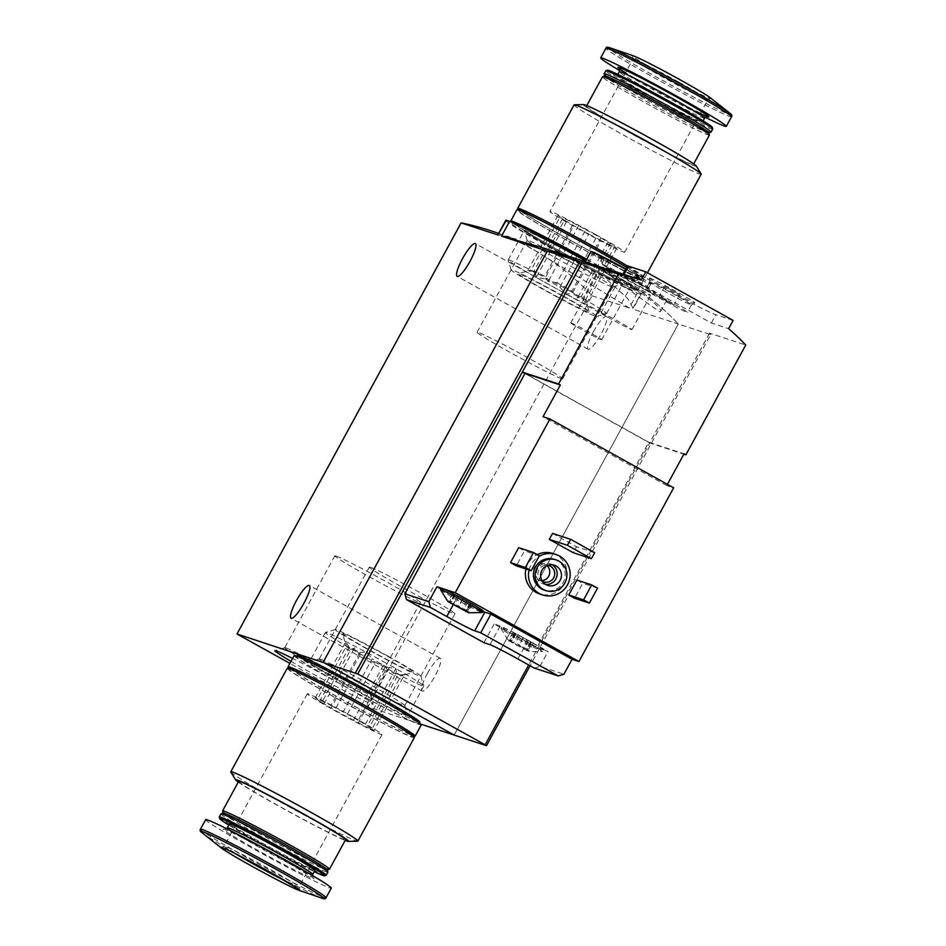 <?xml version="1.0" encoding="UTF-8"?>
<svg xmlns="http://www.w3.org/2000/svg" width="946" height="946" viewBox="0 0 946 946"><rect width="100%" height="100%" fill="white"/><g stroke="black" fill="none" stroke-linecap="round" stroke-linejoin="round"><path stroke-width="0.71" stroke-dasharray="4.73 3.55" d="M291.001 661.36A56.027 2.211 -151.4 0 0 344.379 690.828A56.027 2.211 -151.4 0 0 373.221 704.179A56.027 2.211 -151.4 0 0 344.533 686.323A56.027 2.211 -151.4 0 0 292.598 658.428M310.631 662.129A56.027 2.211 -151.4 0 0 309.401 661.881A56.027 2.211 -151.4 0 0 357.446 690.71A56.027 2.211 -151.4 0 0 407.702 715.483A56.027 2.211 -151.4 0 0 363.784 689.114A56.027 2.211 -151.4 0 0 310.631 662.129M489.567 230.363A255.491 249.626 -71.9 0 1 592.101 295.767L367.982 706.839L420.722 724.116M367.982 706.839L289.89 663.394M505.791 220.347A77.075 3.051 -151.4 0 0 561.368 254.072A77.075 3.051 -151.4 0 0 637.32 293.142L640.596 294.206L632.531 309.023L678.306 324.017L454.186 735.077L678.306 324.017L710.623 334.6L530.091 665.748M640.596 294.206A77.075 3.051 -151.4 0 0 641.128 294.135A77.075 3.051 -151.4 0 0 585.976 260.635M540.651 247.095L607.628 280.3L627.73 298.569L633.252 308.573L632.531 309.023M637.32 293.142L629.256 307.947L516.055 239.042L497.927 234.797M525.586 230.611A56.027 2.211 -151.4 0 0 524.273 230.517A56.027 2.211 -151.4 0 0 568.191 256.886A56.027 2.211 -151.4 0 0 621.345 283.871A56.027 2.211 -151.4 0 0 622.574 284.119A56.027 2.211 -151.4 0 0 580.667 258.66A56.027 2.211 -151.4 0 0 525.586 230.611M575.771 258.601A255.491 249.626 -71.9 0 1 678.306 324.017A255.491 249.626 108.1 0 0 575.771 258.601M605.298 272.152C612.701 272.081 665.121 307.781 660.521 311.541C661.242 314.616 603.536 270.107 604.529 272.034L605.298 272.152M592.101 295.767L629.256 307.947M427.415 673.469A18.731 3.926 119.1 0 1 440.316 658.345A18.731 3.926 119.1 0 1 434.64 676.627A18.731 3.926 119.1 0 1 422.105 691.088A18.731 3.926 119.1 0 1 427.415 673.469M593.485 331.608A18.731 3.926 119.1 0 1 606.386 316.484A18.731 3.926 119.1 0 1 600.71 334.766A18.731 3.926 119.1 0 1 588.176 349.228A18.731 3.926 119.1 0 1 593.485 331.608M607.758 267.647A34.068 1.348 -151.4 0 0 606.954 267.529A34.068 1.348 -151.4 0 0 636.22 285.018A34.068 1.348 -151.4 0 0 666.776 300.142A34.068 1.348 -151.4 0 0 640.655 284.379A34.068 1.348 -151.4 0 0 607.758 267.647M618.672 273.713A21.297 0.84 -151.4 0 0 618.176 273.678A21.297 0.84 -151.4 0 0 636.457 284.569A21.297 0.84 -151.4 0 0 655.531 294.052A21.297 0.84 -151.4 0 0 639.602 284.379A21.297 0.84 -151.4 0 0 618.672 273.713M620.056 278.703A17.607 0.698 -151.4 0 0 619.642 278.644A17.607 0.698 -151.4 0 0 619.642 278.68A17.607 0.698 -151.4 0 0 634.766 287.679A17.607 0.698 -151.4 0 0 650.529 295.519A17.607 0.698 -151.4 0 0 650.552 295.495A17.607 0.698 -151.4 0 0 637.06 287.348A17.607 0.698 -151.4 0 0 620.056 278.703M601.455 312.83A17.607 0.698 -151.4 0 0 601.041 312.771A17.607 0.698 -151.4 0 0 616.165 321.806A17.607 0.698 -151.4 0 0 631.952 329.622A17.607 0.698 -151.4 0 0 618.459 321.474A17.607 0.698 -151.4 0 0 601.455 312.83M561.51 378.707A48.731 1.927 28.6 0 1 514.447 354.762A48.731 1.927 28.6 0 1 477.08 332.212A48.731 1.927 28.6 0 1 520.785 353.851A48.731 1.927 28.6 0 1 562.657 378.873A48.731 1.927 28.6 0 1 561.51 378.707M611.624 286.804A48.731 1.927 28.6 0 1 565.389 263.319A48.731 1.927 28.6 0 1 527.182 240.39A48.731 1.927 28.6 0 1 527.182 240.308A48.731 1.927 28.6 0 1 570.899 261.947A48.731 1.927 28.6 0 1 612.772 286.969A48.731 1.927 28.6 0 1 612.701 287.016A48.731 1.927 28.6 0 1 611.624 286.804M370.465 567.293A48.731 1.927 -151.4 0 0 369.318 567.127A48.731 1.927 -151.4 0 0 411.179 592.149A48.731 1.927 -151.4 0 0 454.896 613.788A48.731 1.927 -151.4 0 0 417.529 591.238A48.731 1.927 -151.4 0 0 370.465 567.293M320.351 659.196A48.731 1.927 -151.4 0 0 319.275 658.984A48.731 1.927 -151.4 0 0 319.204 659.031A48.731 1.927 -151.4 0 0 361.076 684.053A48.731 1.927 -151.4 0 0 404.782 705.692A48.731 1.927 -151.4 0 0 404.793 705.61A48.731 1.927 -151.4 0 0 366.587 682.681A48.731 1.927 -151.4 0 0 320.351 659.196M335.984 556A48.731 1.927 -151.4 0 0 334.837 555.834A48.731 1.927 -151.4 0 0 376.697 580.856A48.731 1.927 -151.4 0 0 420.414 602.496A48.731 1.927 -151.4 0 0 383.047 579.933A48.731 1.927 -151.4 0 0 335.984 556M285.869 647.904A48.731 1.927 -151.4 0 0 284.793 647.691A48.731 1.927 -151.4 0 0 284.722 647.738A48.731 1.927 -151.4 0 0 326.595 672.76A48.731 1.927 -151.4 0 0 370.3 694.399A48.731 1.927 -151.4 0 0 370.312 694.317A48.731 1.927 -151.4 0 0 332.105 671.376A48.731 1.927 -151.4 0 0 285.869 647.904M358.227 720.332A31.088 1.23 -151.4 0 0 343.161 711.948L372.085 658.901A31.088 1.23 -151.4 0 1 387.151 667.285L358.227 720.332L367.521 725.83A31.088 1.23 -151.4 0 1 371.955 729.011L400.879 675.964A31.088 1.23 -151.4 0 0 396.433 672.783L367.521 725.83M358.392 722.839A31.088 1.23 -151.4 0 0 369.023 728.053L397.935 675.006A31.088 1.23 -151.4 0 1 387.316 669.792L358.392 722.839L346.165 716.382A31.088 1.23 -151.4 0 1 331.088 707.998L360.012 654.951A31.088 1.23 -151.4 0 0 375.089 663.335L346.165 716.382M317.359 699.319A31.088 1.23 -151.4 0 0 321.806 702.5L350.73 649.453A31.088 1.23 -151.4 0 1 346.295 646.295L317.359 699.319L315.255 697.805L320.304 700.277A31.088 1.23 -151.4 0 1 330.934 705.48L359.858 652.433A31.088 1.23 -151.4 0 0 349.228 647.23L320.304 700.277M342.547 633.607A40.453 1.596 -151.4 0 0 360.402 644.865A40.453 1.596 -151.4 0 0 413.52 672.299A40.453 1.596 -151.4 0 0 386.252 655.578A40.453 1.596 -151.4 0 0 342.547 633.607L346.295 646.295A31.088 1.23 -151.4 0 0 346.295 646.295L345.763 641.826L349.228 647.23M287.217 668.302A72.393 2.862 -151.4 0 0 349.405 705.468A72.393 2.862 -151.4 0 0 414.324 737.608M364.908 707.584A69.838 2.767 -151.4 0 0 289.452 669.532A69.838 2.767 -151.4 0 0 349.452 705.385A69.838 2.767 -151.4 0 0 412.089 736.39A69.838 2.767 -151.4 0 0 364.908 707.584M230.848 772.054A72.393 2.862 -151.4 0 0 292.976 808.96A72.393 2.862 -151.4 0 0 357.659 841.195M238.262 782.117A64.304 2.542 -151.4 0 0 290.895 812.78A64.304 2.542 -151.4 0 0 345.184 840.415M238.652 781.396A60.887 2.412 -151.4 0 0 290.954 812.661A60.887 2.412 -151.4 0 0 345.574 839.693M222.558 811.018A60.887 2.412 -151.4 0 0 274.872 842.177A60.887 2.412 -151.4 0 0 329.397 869.268M223.327 813.158A59.184 2.341 -151.4 0 0 223.232 813.323A59.184 2.341 -151.4 0 0 274.092 843.607A59.184 2.341 -151.4 0 0 327.091 869.942A59.184 2.341 -151.4 0 0 327.174 869.776M220.926 813.903A60.887 2.412 -151.4 0 0 273.24 845.156A60.887 2.412 -151.4 0 0 327.86 872.2M219.259 817.06A60.887 2.412 -151.4 0 0 271.573 848.219A60.887 2.412 -151.4 0 0 326.098 875.31M228.873 825.125A59.693 2.365 -151.4 0 0 314.119 871.597M229.535 823.919A48.542 1.916 -151.4 0 0 271.23 848.846A48.542 1.916 -151.4 0 0 314.77 870.391M205.672 819.638A71.541 2.826 -151.4 0 0 267.127 856.367A71.541 2.826 -151.4 0 0 331.289 888.128M387.931 656.134A48.731 1.927 -151.4 0 0 335.345 629.516A48.731 1.927 -151.4 0 0 377.147 654.585A48.731 1.927 -151.4 0 0 420.852 676.142A48.731 1.927 -151.4 0 0 387.931 656.134M385.921 663.004A56.027 2.211 -151.4 0 0 325.471 632.413A56.027 2.211 -151.4 0 0 325.389 632.472A56.027 2.211 -151.4 0 0 373.516 661.242A56.027 2.211 -151.4 0 0 423.773 686.11A56.027 2.211 -151.4 0 0 423.773 686.016A56.027 2.211 -151.4 0 0 385.921 663.004M369.851 692.472A56.027 2.211 -151.4 0 0 309.318 661.94A56.027 2.211 -151.4 0 0 357.446 690.71A56.027 2.211 -151.4 0 0 407.702 715.578A56.027 2.211 -151.4 0 0 369.851 692.472M297.198 655.33A69.838 2.767 -151.4 0 0 357.186 691.183A69.838 2.767 -151.4 0 0 419.823 722.188M371.837 694.884A69.838 2.767 -151.4 0 0 296.382 656.82A69.838 2.767 -151.4 0 0 356.37 692.685A69.838 2.767 -151.4 0 0 419.007 723.69A69.838 2.767 -151.4 0 0 371.837 694.884M294.135 655.602A72.393 2.862 -151.4 0 0 356.323 692.768A72.393 2.862 -151.4 0 0 421.254 724.908M289.914 668.692A72.393 2.862 -151.4 0 0 350.221 703.978A72.393 2.862 -151.4 0 0 412.539 735.55M290.268 668.03A69.838 2.767 -151.4 0 0 350.268 703.883A69.838 2.767 -151.4 0 0 412.905 734.888M359.858 652.433L366.504 651.983L372.085 658.901M387.151 667.285L395.913 668.349L396.433 672.783M371.955 729.011L374.072 730.525L404.592 674.557L400.879 675.964L413.52 672.299M404.592 674.557L397.935 675.006M387.316 669.792L383.851 664.399L375.089 663.335M360.012 654.951L354.443 648.034L350.73 649.453M353.284 716.985A42.582 1.679 -151.4 0 0 307.273 693.785A42.582 1.679 -151.4 0 0 343.859 715.637A42.582 1.679 -151.4 0 0 382.042 734.545A42.582 1.679 -151.4 0 0 353.284 716.985M374.072 730.525L369.023 728.053M321.806 702.5L331.088 707.998M343.161 711.948L330.934 705.48M315.255 697.805L345.763 641.826M335.984 707.963L366.504 651.983M323.922 704.001L354.443 648.034M353.331 720.367L383.851 664.399M365.404 724.317L395.913 668.349M453.654 593.946L472.846 604.246L453.654 593.946L449.598 601.372C452.093 601.171 452.507 601.301 450.828 601.774L447.813 601.349M449.598 601.372L448.215 601.774L450.769 602.212L454.648 604.506L455.83 606.28L458.621 606.717L463.717 609.413L465.858 611.589L466.52 610.785C466.094 608.952 466.508 609.094 467.75 611.187L468.696 612.736M450.627 602.567L450.828 601.774L450.627 602.567L458.739 605.842L460.655 607.864L462.7 608.053L466.579 610.347L468.27 612.381L467.75 611.187L471.794 603.761M469.961 602.921L466.366 609.531L466.52 610.785L470.564 603.359M472.846 604.246L468.27 612.381M514.068 632.886L533.26 643.174L514.068 632.886L510.024 640.3C512.519 640.099 512.921 640.229 511.254 640.702L508.629 640.702L528.956 651.711L508.227 640.276M510.024 640.3L508.629 640.702L511.195 641.14L515.062 643.434L516.244 645.219L519.035 645.645L524.143 648.341L526.272 650.517L526.934 649.713C526.508 647.88 526.922 648.022 528.164 650.115L529.121 651.676M513.016 632.401L508.629 640.702M511.041 641.494L511.254 640.702L511.041 641.494L519.153 644.77L521.069 646.792L523.114 646.981L526.993 649.275L528.684 651.309L528.164 650.115L532.208 642.689M530.375 641.849L526.272 650.517M533.26 643.174L528.684 651.309M534.265 668.077L539.941 666.362L563.911 674.214M443.213 588.767L441.392 588.176A23.851 0.946 28.6 0 0 461.861 600.426A23.851 0.946 28.6 0 0 483.252 611.021M536.713 647.691L548.089 651.416L528.081 640.288A26.405 1.041 28.6 0 0 500.174 625.98L494.143 624.005L536.713 647.691L648.731 442.22L684.076 453.808M667.427 484.352L666.764 485.558L673.658 487.817M539.941 666.362L548.089 651.416M607.521 269.031C627.766 275.156 650.091 287.17 648.708 287.868C649.595 289.523 614.888 270.745 595.732 265.164L585.125 262.208M710.623 334.6L709.559 333.158L745.755 345.018M623.651 274.293L711.357 323.024L728.597 328.664M525.952 568.995A21.297 20.8 -71.9 0 1 537.281 554.628M552.842 553.469A21.297 20.8 -71.9 0 1 565.992 580.17A21.297 20.8 -71.9 0 1 539.587 593.934M576.894 580.052L582.724 583.292L574.577 598.239M518.68 547.663L524.498 550.903L516.35 565.85M552.547 533.39L576.552 546.753L573.3 552.736M709.559 333.158L649.689 442.953L683.887 454.151M524.935 373.552L649.689 442.953L528.66 664.955M648.731 442.22L525.018 373.398M554.356 559.334A16.177 15.81 -71.9 0 1 564.348 579.638A16.177 15.81 -71.9 0 1 544.281 590.091M529.051 570.012A21.297 20.8 -71.9 0 1 538.972 556.425M545.653 584.451A10.643 10.406 -71.9 0 1 537.635 568.806A10.643 10.406 -71.9 0 1 552.121 564.703M542.413 581.352A8.573 8.372 -71.9 0 1 547.687 565.27M541.975 580.643A8.573 8.372 -71.9 0 1 534.064 568.038A8.573 8.372 -71.9 0 1 546.906 565.59M597.553 588.152L582.724 583.292M539.326 555.763L524.498 550.903M590.954 251.518A34.068 1.348 -151.4 0 0 620.209 269.007A34.068 1.348 -151.4 0 0 650.765 284.131A34.068 1.348 -151.4 0 0 625.72 268.96M600.84 256.697A23.425 0.922 -151.4 0 0 600.296 256.65A23.425 0.922 -151.4 0 0 620.41 268.64A23.425 0.922 -151.4 0 0 641.388 279.058A23.425 0.922 -151.4 0 0 623.863 268.416A23.425 0.922 -151.4 0 0 600.84 256.697M603.028 264.561A17.607 0.698 -151.4 0 0 602.626 264.502A17.607 0.698 -151.4 0 0 602.614 264.537A17.607 0.698 -151.4 0 0 617.738 273.536A17.607 0.698 -151.4 0 0 633.513 281.376A17.607 0.698 -151.4 0 0 633.536 281.352A17.607 0.698 -151.4 0 0 620.032 273.205A17.607 0.698 -151.4 0 0 603.028 264.561M571.195 322.964A17.607 0.698 -151.4 0 0 570.781 322.905A17.607 0.698 -151.4 0 0 585.905 331.94A17.607 0.698 -151.4 0 0 601.691 339.756A17.607 0.698 -151.4 0 0 588.187 331.608A17.607 0.698 -151.4 0 0 571.195 322.964M594.656 552.689L576.552 546.753M733.103 320.398L715.862 314.758A51.096 2.022 28.6 0 1 666.504 289.653A51.096 2.022 28.6 0 1 627.328 266.003M666.764 485.558L543.051 416.737M650.139 278.195A25.814 1.017 -151.4 0 0 649.524 278.136A25.814 1.017 -151.4 0 0 671.707 291.368A25.814 1.017 -151.4 0 0 694.837 302.838A25.814 1.017 -151.4 0 0 675.326 291.013A25.814 1.017 -151.4 0 0 650.139 278.195M659.208 296.878L673.966 305.002L659.208 296.878M664.92 286.413L679.666 294.537L664.92 286.413M646.106 289.594A23.851 0.946 -151.4 0 0 645.55 289.511A23.851 0.946 -151.4 0 0 666.031 301.75A23.851 0.946 -151.4 0 0 687.423 312.346A23.851 0.946 -151.4 0 0 669.141 301.301A23.851 0.946 -151.4 0 0 646.106 289.594M650.186 282.121A23.851 0.946 -151.4 0 0 649.63 282.038A23.851 0.946 -151.4 0 0 649.618 282.062A23.851 0.946 -151.4 0 0 670.111 294.277A23.851 0.946 -151.4 0 0 691.479 304.884A23.851 0.946 -151.4 0 0 691.502 304.872A23.851 0.946 -151.4 0 0 673.221 293.828A23.851 0.946 -151.4 0 0 650.186 282.121M494.143 624.005L483.95 642.689M543.654 649.961A23.851 0.946 -151.4 0 1 541.833 649.37A23.851 0.946 28.6 0 1 518.124 637.072A23.851 0.946 28.6 0 1 501.794 627.115A23.851 0.946 28.6 0 1 502.35 627.198A23.851 0.946 28.6 0 1 525.385 638.917A23.851 0.946 28.6 0 1 543.666 649.949A23.851 0.946 28.6 0 1 543.654 649.961L542.85 651.439A23.851 0.946 -151.4 0 0 542.85 651.439A23.851 0.946 -151.4 0 0 524.569 640.407A23.851 0.946 -151.4 0 0 501.546 628.688A23.851 0.946 -151.4 0 0 500.978 628.617A23.851 0.946 -151.4 0 0 500.978 628.652A23.851 0.946 -151.4 0 0 521.471 640.856A23.851 0.946 -151.4 0 0 542.815 651.463L528.956 651.711M440.966 588.944L456.965 597.848A26.405 1.041 28.6 0 0 483.039 611.412M440.564 589.725A23.851 0.946 -151.4 0 0 461.045 601.928A23.851 0.946 -151.4 0 0 482.401 612.535M585.811 229.618A31.088 1.23 28.6 0 1 600.887 238.002L571.963 291.049A31.088 1.23 28.6 0 0 556.887 282.665L585.811 229.618L573.583 223.161A31.088 1.23 28.6 0 0 562.953 217.947L534.041 270.994A31.088 1.23 28.6 0 1 544.66 276.208L573.583 223.161M564.455 220.17A31.088 1.23 28.6 0 1 560.02 216.989L531.096 270.036A31.088 1.23 28.6 0 0 535.542 273.217L564.455 220.17L573.737 225.668A31.088 1.23 28.6 0 0 588.814 234.052L559.89 287.099A31.088 1.23 28.6 0 1 544.825 278.715L573.737 225.668M611.672 245.724A31.088 1.23 28.6 0 1 601.041 240.521L572.117 293.567A31.088 1.23 28.6 0 0 582.748 298.77L611.672 245.724L616.721 248.195L614.616 246.681A31.088 1.23 28.6 0 0 610.17 243.5L581.246 296.547A31.088 1.23 28.6 0 1 585.68 299.705A31.088 1.23 28.6 0 1 585.692 299.728L614.616 246.681M627.423 265.944A72.393 2.862 28.6 0 1 644.758 277.698A72.393 2.862 28.6 0 1 588.294 250.134A72.393 2.862 28.6 0 1 519.531 210.272M627.304 266.051A69.838 2.767 28.6 0 1 642.523 276.469A69.838 2.767 28.6 0 1 579.886 245.463A69.838 2.767 28.6 0 1 519.886 209.61M701.187 174.206A72.393 2.862 28.6 0 1 636.256 142.066A72.393 2.862 28.6 0 1 574.068 104.9M696.268 166.011A64.304 2.542 28.6 0 1 638.645 137.69A64.304 2.542 28.6 0 1 583.623 104.592M652.196 139.488A60.887 2.412 28.6 0 1 693.323 164.604A60.887 2.412 28.6 0 1 638.716 137.572A60.887 2.412 28.6 0 1 586.402 106.307A60.887 2.412 28.6 0 1 652.196 139.488M709.417 135.089A60.887 2.412 28.6 0 1 654.798 108.057A60.887 2.412 28.6 0 1 602.496 76.792M708.743 132.677A59.184 2.341 28.6 0 1 708.649 132.842A59.184 2.341 28.6 0 1 655.649 106.508A59.184 2.341 28.6 0 1 604.801 76.224A59.184 2.341 28.6 0 1 604.884 76.058M710.954 132.168A60.887 2.412 28.6 0 1 656.429 105.065A60.887 2.412 28.6 0 1 604.116 73.906M712.705 129.046A60.887 2.412 28.6 0 1 658.097 102.014A60.887 2.412 28.6 0 1 605.783 70.749M712.232 127.308A59.693 2.365 28.6 0 1 658.688 100.915A59.693 2.365 28.6 0 1 607.509 70.217M669.65 102.062A48.542 1.916 28.6 0 1 702.44 122.081A48.542 1.916 28.6 0 1 658.901 100.536A48.542 1.916 28.6 0 1 617.206 75.609A48.542 1.916 28.6 0 1 669.65 102.062M705.302 117.28A71.541 2.826 28.6 0 1 619.689 70.595M710.446 97.876A45.136 1.786 28.6 0 1 670.785 78.743A45.136 1.786 28.6 0 1 633.205 55.767M563.781 296.335A48.731 1.927 28.6 0 1 596.63 316.484A48.731 1.927 28.6 0 1 552.984 294.797A48.731 1.927 28.6 0 1 511.124 269.858A48.731 1.927 28.6 0 1 563.781 296.335M562.101 295.791A40.453 1.596 28.6 0 1 589.429 312.393A40.453 1.596 28.6 0 1 555.87 295.98A40.453 1.596 28.6 0 1 518.455 273.701A40.453 1.596 28.6 0 1 562.101 295.791M568.735 290.422A56.027 2.211 28.6 0 1 606.587 313.528A56.027 2.211 28.6 0 1 606.504 313.587A56.027 2.211 28.6 0 1 556.343 288.648A56.027 2.211 28.6 0 1 508.203 259.984A56.027 2.211 28.6 0 1 508.203 259.89A56.027 2.211 28.6 0 1 568.735 290.422M584.805 260.954A56.027 2.211 28.6 0 1 622.657 284.06A56.027 2.211 28.6 0 1 572.401 259.18A56.027 2.211 28.6 0 1 524.273 230.422A56.027 2.211 28.6 0 1 584.805 260.954M587.596 261.876A69.838 2.767 28.6 0 1 634.778 290.67A69.838 2.767 28.6 0 1 572.141 259.665A69.838 2.767 28.6 0 1 512.153 223.812A69.838 2.767 28.6 0 1 587.596 261.876M586.65 259.393A69.838 2.767 28.6 0 1 588.412 260.375A69.838 2.767 28.6 0 1 635.594 289.18A69.838 2.767 28.6 0 1 572.957 258.175A69.838 2.767 28.6 0 1 512.969 222.31M586.697 259.31A72.393 2.862 28.6 0 1 588.932 260.552A72.393 2.862 28.6 0 1 637.841 290.398A72.393 2.862 28.6 0 1 578.81 261.463A72.393 2.862 28.6 0 1 511.561 222.156M626.559 267.422A72.393 2.862 28.6 0 1 643.942 279.188A72.393 2.862 28.6 0 1 579.023 247.048A72.393 2.862 28.6 0 1 516.835 209.882M594.526 249.165A69.838 2.767 28.6 0 1 641.707 277.97A69.838 2.767 28.6 0 1 579.07 246.965A69.838 2.767 28.6 0 1 519.07 211.112A69.838 2.767 28.6 0 1 594.526 249.165M581.246 296.547L577.533 297.966L571.963 291.049M556.887 282.665L548.124 281.601L544.66 276.208M534.041 270.994L527.383 271.443L531.096 270.036L518.455 273.701M535.542 273.217L536.051 277.651L544.825 278.715M559.89 287.099L565.471 294.017L572.117 293.567M582.748 298.77L586.213 304.174L585.692 299.728L589.429 312.393M595.933 234.655A42.582 1.679 28.6 0 1 624.703 252.215A42.582 1.679 28.6 0 1 586.508 233.319A42.582 1.679 28.6 0 1 549.922 211.455A42.582 1.679 28.6 0 1 595.933 234.655M560.02 216.989L557.904 215.475L562.953 217.947M601.041 240.521L588.814 234.052M600.887 238.002L610.17 243.5M616.721 248.195L586.213 304.174M608.053 241.999L577.533 297.966M595.98 238.037L565.471 294.017M566.571 221.683L536.051 277.651M557.904 215.475L527.383 271.443M578.645 225.633L548.124 281.601M227.395 827.845A48.542 1.916 -151.4 0 0 269.09 852.76A48.542 1.916 -151.4 0 0 312.629 874.317L312.901 877.64L278.94 857.301A51.734 2.046 -151.4 0 0 224.959 830.86A51.734 2.046 -151.4 0 0 301.538 873.465A51.734 2.046 -151.4 0 0 278.964 857.313C254.498 843.584 226.094 829.335 224.45 829.417L227.395 827.845M200.434 829.24A71.541 2.826 -151.4 0 0 261.9 865.968A71.541 2.826 -151.4 0 0 326.063 897.73M202.148 832.787A70.134 2.779 -151.4 0 0 261.12 867.387A70.134 2.779 -151.4 0 0 322.148 898.215M286.993 881.826A42.582 1.679 -151.4 0 0 298.948 886.97A42.582 1.679 -151.4 0 0 270.178 869.409A42.582 1.679 -151.4 0 0 224.178 846.197A42.582 1.679 -151.4 0 0 234.963 853.458M711.357 323.024L715.862 314.758M489.993 644.664L500.174 625.98M517.888 658.96L528.081 640.288M453.181 604.79L456.965 597.848M518.089 634.648L514.045 642.074M523.197 637.356L519.153 644.77M515.298 633.288L511.254 640.702M515.239 633.714L511.195 641.14M519.118 636.019L515.062 643.434M523.079 638.219L519.035 645.645M528.187 640.915L524.143 648.341M530.978 642.287L526.934 649.713M531.037 641.861L526.993 649.275M527.17 639.555L523.114 646.981M457.675 595.72L453.631 603.146M462.783 598.428L458.739 605.842M454.884 594.348L450.828 601.774M454.825 594.786L450.769 602.212M458.692 597.08L454.648 604.506M462.665 599.291L458.621 606.717M467.773 601.987L463.717 609.413M470.623 602.921L466.579 610.347M466.745 600.627L462.7 608.053M704.581 118.155A48.542 1.916 28.6 0 1 661.041 96.61A48.542 1.916 28.6 0 1 619.346 71.683M700.324 113.52A51.734 2.046 28.6 0 1 625.543 72.759M731.53 116.76A71.541 2.826 28.6 0 1 667.368 84.998A71.541 2.826 28.6 0 1 605.913 48.27M729.827 113.213A70.134 2.779 28.6 0 1 668.195 83.484A70.134 2.779 28.6 0 1 609.827 47.785M679.039 82.243A42.582 1.679 28.6 0 1 707.797 99.803A42.582 1.679 28.6 0 1 669.614 80.895A42.582 1.679 28.6 0 1 633.028 59.03A42.582 1.679 28.6 0 1 679.039 82.243M641.128 294.135L633.252 308.585M498.696 233.355L516.055 239.042M606.954 267.529L604.506 272.022M666.776 300.142L660.556 311.553M631.952 329.622L650.552 295.495L655.531 294.052M601.041 312.771L619.642 278.644L618.176 273.678M562.657 378.873L612.772 286.969M477.08 332.212L527.182 240.308M612.701 287.016L622.574 284.119M527.182 240.39L524.273 230.517M369.318 567.127L319.204 659.031M454.896 613.788L404.782 705.692M319.275 658.984L309.401 661.881M404.793 705.61L407.702 715.483M334.837 555.834L284.722 647.738M420.414 602.496L370.3 694.399M284.793 647.691L274.919 650.588M370.312 694.317L373.221 704.179M440.316 658.345L309.318 585.479M422.105 691.088L291.108 618.223M606.386 316.484L475.389 243.607M588.176 349.228L457.178 276.362M335.345 629.516L325.471 632.413M420.852 676.142L423.773 686.016M325.389 632.472L309.318 661.94M423.773 686.11L407.702 715.578M296.748 656.169L296.382 656.82M419.374 723.028L419.007 723.69M289.819 668.869L289.452 669.532M412.444 735.728L412.089 736.39M307.273 693.785L224.178 846.197L221.849 847.45M382.042 734.545L298.948 886.97L299.149 889.595M585.373 261.746L595.744 265.152M554.356 565.164L550.052 563.745M547.734 585.397L543.418 583.978M548.987 565.578L544.056 563.97M543.643 581.873L538.723 580.265M650.765 284.131L648.72 287.88M601.691 339.756L633.536 281.352L641.388 279.058M570.781 322.905L602.626 264.502L600.296 256.65M664.719 286.39L659.007 296.855M679.666 294.537L673.966 305.002M649.63 282.038L645.55 289.511M691.502 304.872L687.423 312.346M691.479 304.884L694.837 302.838M649.618 282.062L649.524 278.136M501.794 627.115L500.978 628.617M500.978 628.652L508.286 640.43M514.955 633.04L510.615 640.986M515.901 633.714L512.294 640.324M531.321 642.535L526.993 650.493M454.541 594.1L450.201 602.058M455.475 594.786L451.881 601.396M452.602 593.473L448.156 601.644M470.907 603.607L466.567 611.565M644.758 277.698L647.454 272.767M693.323 164.604L693.714 163.883M586.402 106.307L586.792 105.585M702.44 122.081L703.103 120.875M617.206 75.609L617.856 74.403M707.525 116.583L676.674 101.518L637.911 80.126C616.343 67.462 618.873 67.982 619.074 68.36M596.63 316.484L606.504 313.587M511.124 269.858L508.203 259.984M606.587 313.528L622.657 284.06M508.203 259.89L524.273 230.422M634.778 290.67L635.594 289.18M512.153 223.812L512.767 222.677M637.841 290.398L643.942 279.188M641.707 277.97L642.523 276.469M519.07 211.112L519.437 210.45M624.703 252.215L707.797 99.803L710.127 98.55L706.993 97.32C697.533 93.24 668.018 77.584 649.311 66.705C630.497 55.66 632.661 56.074 632.827 56.405L633.028 59.03L549.922 211.455"/><path stroke-width="1.42" d="M292.598 658.428A56.027 2.211 -151.4 0 0 276.149 650.836A56.027 2.211 -151.4 0 0 274.919 650.588A56.027 2.211 -151.4 0 0 291.001 661.36M420.722 724.116L454.186 735.077L323.189 662.212L547.308 251.151A255.491 249.626 -71.9 0 1 575.771 258.601A255.491 249.626 108.1 0 0 547.308 251.151L618.4 274.174A255.491 249.626 108.1 0 1 641.258 280.087L645.763 271.821L733.103 320.398L728.597 328.664A255.491 249.626 108.1 0 1 745.755 345.018L685.897 454.813L684.076 453.808L667.427 484.352M289.89 663.394L236.985 633.974L357.765 673.954L522.334 372.109L524.935 373.552M585.976 260.635A77.075 3.051 -151.4 0 0 509.598 221.34L501.534 236.145L540.651 247.095L585.373 261.746M509.598 221.34L506.323 220.264L497.927 234.797M506.323 220.264A77.075 3.051 -151.4 0 0 505.791 220.347L497.915 234.797M501.534 236.145L547.308 251.151L323.189 662.212L454.186 735.077L486.504 745.673L530.091 665.748M236.985 633.974L461.104 222.901A255.491 249.626 -71.9 0 1 489.567 230.363L498.696 233.355M461.104 222.901L498.258 235.081M296.417 600.604A18.731 3.926 119.1 0 1 309.318 585.479A18.731 3.926 119.1 0 1 303.642 603.761A18.731 3.926 119.1 0 1 291.108 618.223A18.731 3.926 119.1 0 1 296.417 600.604M462.488 258.743A18.731 3.926 119.1 0 1 475.389 243.607A18.731 3.926 119.1 0 1 469.713 261.888A18.731 3.926 119.1 0 1 457.178 276.362A18.731 3.926 119.1 0 1 462.488 258.743M345.184 840.415A64.304 2.542 -151.4 0 0 348.353 841.408L357.659 841.195A72.393 2.862 -151.4 0 0 357.907 841.1L414.324 737.608A72.393 2.862 -151.4 0 0 365.428 707.762A72.393 2.862 -151.4 0 0 287.217 668.302L230.789 771.794A72.393 2.862 -151.4 0 0 230.848 772.054L235.708 779.989A64.304 2.542 -151.4 0 0 238.262 782.117M357.907 841.1A72.393 2.862 -151.4 0 0 308.999 811.254A72.393 2.862 -151.4 0 0 230.789 771.794M348.353 841.408A64.304 2.542 -151.4 0 0 305.132 814.813A64.304 2.542 -151.4 0 0 235.708 779.989M327.21 869.906L329.397 869.268A60.887 2.412 -151.4 0 0 329.48 869.208L345.574 839.693A60.887 2.412 -151.4 0 0 304.435 814.589A60.887 2.412 -151.4 0 0 238.652 781.396L222.558 810.911A60.887 2.412 -151.4 0 0 222.558 811.018L223.197 813.193M329.48 869.208A60.887 2.412 -151.4 0 0 288.353 844.092A60.887 2.412 -151.4 0 0 222.558 810.911M314.119 871.597A59.693 2.365 -151.4 0 0 324.466 875.783L326.098 875.31A60.887 2.412 -151.4 0 0 326.193 875.251L327.86 872.2A60.887 2.412 -151.4 0 0 327.86 872.094L327.174 869.776A59.184 2.341 -151.4 0 0 287.194 845.476A59.184 2.341 -151.4 0 0 223.327 813.158L221.021 813.832A60.887 2.412 -151.4 0 0 220.926 813.903L219.271 816.954A60.887 2.412 -151.4 0 0 219.259 817.06L219.744 818.692A59.693 2.365 -151.4 0 0 228.873 825.125M327.86 872.094A60.887 2.412 -151.4 0 0 286.721 847.084A60.887 2.412 -151.4 0 0 221.021 813.832M326.193 875.251A60.887 2.412 -151.4 0 0 285.053 850.135A60.887 2.412 -151.4 0 0 219.271 816.954M324.466 875.783A59.693 2.365 -151.4 0 0 284.238 851.116A59.693 2.365 -151.4 0 0 219.744 818.692M312.286 875.405L314.77 870.391A48.542 1.916 -151.4 0 0 281.979 850.371A48.542 1.916 -151.4 0 0 229.535 823.919L226.673 828.72M326.063 897.73L331.289 888.128A71.541 2.826 -151.4 0 0 282.972 858.625A71.541 2.826 -151.4 0 0 205.672 819.638L200.434 829.24C199.641 830.316 200.209 831.499 202.148 832.787A70.134 2.779 -151.4 0 1 276.646 869.611A70.134 2.779 -151.4 0 1 322.148 898.215C324.289 899.149 325.59 898.984 326.063 897.73A71.541 2.826 -151.4 0 0 277.734 868.227A71.541 2.826 -151.4 0 0 200.434 829.24M269.48 871.822A45.136 1.786 -151.4 0 0 221.53 848.124A45.136 1.786 -151.4 0 0 259.488 870.391A45.136 1.786 -151.4 0 0 298.77 890.233A45.136 1.786 -151.4 0 0 269.48 871.822M419.374 723.028L419.823 722.188A69.838 2.767 -151.4 0 0 372.653 693.394A69.838 2.767 -151.4 0 0 297.198 655.33L296.748 656.169M412.539 735.55A72.393 2.862 -151.4 0 0 415.14 736.118L421.254 724.908A72.393 2.862 -151.4 0 0 372.346 695.062A72.393 2.862 -151.4 0 0 294.135 655.602L288.033 666.812A72.393 2.862 -151.4 0 0 289.914 668.692M415.14 736.118A72.393 2.862 -151.4 0 0 366.244 706.26A72.393 2.862 -151.4 0 0 288.033 666.812M412.444 735.728L412.905 734.888A69.838 2.767 -151.4 0 0 365.724 706.094A69.838 2.767 -151.4 0 0 290.268 668.03L289.819 668.869M448.156 601.644L468.696 612.736L448.215 601.774M465.858 611.589L466.52 610.785M406.449 599.575L483.95 642.689L489.993 644.664A26.405 1.041 -151.4 0 1 517.888 658.96L534.265 668.077L558.235 675.917L563.911 674.214L572.058 659.267L578.952 661.526L673.658 487.817L549.945 418.995L543.051 416.737L560.363 384.987L525.018 373.398L404.841 593.816L406.449 599.575L430.406 607.427L428.81 601.668L436.957 586.721L440.966 588.944M404.841 593.816L428.81 601.668M558.235 675.917L480.722 632.803L474.691 630.828L484.872 612.157A26.405 1.041 28.6 0 1 483.039 611.412M430.406 607.427L446.784 616.532A26.405 1.041 -151.4 0 0 474.691 630.828M549.945 418.995L455.227 592.704L443.213 588.767A23.851 0.946 28.6 0 1 466.922 601.065A23.851 0.946 28.6 0 1 483.252 611.021L482.436 612.511A23.851 0.946 -151.4 0 0 464.155 601.479A23.851 0.946 -151.4 0 0 441.12 589.76A23.851 0.946 -151.4 0 0 440.564 589.677A23.851 0.946 -151.4 0 0 440.564 589.725L447.872 601.502M443.213 588.767A23.851 0.946 -151.4 0 0 441.936 588.27A23.851 0.946 -151.4 0 0 441.392 588.176A23.851 0.946 28.6 0 1 441.392 588.176L436.957 586.721M625.72 268.96A34.068 1.348 -151.4 0 0 591.747 251.636A34.068 1.348 -151.4 0 0 590.954 251.518L585.125 262.196L585.834 262.48L622.941 274.056L627.328 266.003A51.096 2.022 28.6 0 1 628.522 266.181L645.763 271.821M622.929 274.068L641.258 280.087M537.281 554.628A21.297 20.8 -71.9 0 1 552.842 553.469L555.952 554.486A21.297 20.8 -71.9 0 1 569.09 581.187A21.297 20.8 -71.9 0 1 542.697 594.951A21.297 20.8 -71.9 0 1 529.051 570.012M542.697 594.951L539.587 593.934A21.297 20.8 -71.9 0 1 525.952 568.995M568.747 594.999L576.894 580.052L591.723 584.912L597.553 588.152L589.405 603.087L574.577 598.239L568.747 594.999L583.576 599.847L591.723 584.912M510.533 562.61L518.68 547.663L533.509 552.523L539.326 555.763L531.179 570.71L516.35 565.85L510.533 562.61L525.361 567.47L533.509 552.523M549.283 539.374L552.547 533.39L570.639 539.326L594.656 552.689L591.404 558.66L573.3 552.736L549.283 539.374L567.387 545.298L570.639 539.326M455.227 592.704L578.952 661.526M683.887 454.151L685.897 454.813M560.363 384.987L558.542 383.97L618.4 274.174M582.192 262.314L522.334 372.109L558.542 383.97M528.66 664.955L485.121 744.798L486.504 745.673M579.626 261.735L355.507 672.807M485.121 744.798L357.765 673.954M537.222 567.588A16.177 15.81 -71.9 0 1 566.075 580.205A16.177 15.81 -71.9 0 1 546.008 590.659A16.177 15.81 -71.9 0 1 537.222 567.588M541.952 570.213A10.643 10.406 -71.9 0 1 560.931 578.514A10.643 10.406 -71.9 0 1 547.734 585.397A10.643 10.406 -71.9 0 1 541.952 570.213M546.008 590.659L544.281 590.091A16.177 15.81 -71.9 0 1 535.495 567.021A16.177 15.81 -71.9 0 1 554.356 559.334L556.082 559.902M538.972 556.425A21.297 20.8 -71.9 0 1 555.952 554.486M552.121 564.703A10.643 10.406 -71.9 0 1 545.653 584.451M547.687 565.27A8.573 8.372 -71.9 0 1 554.273 576.339A8.573 8.372 -71.9 0 1 542.413 581.352M546.906 565.59A8.573 8.372 -71.9 0 1 541.975 580.643M589.405 603.087L583.576 599.847M531.179 570.71L525.361 567.47M591.404 558.66L567.387 545.298M484.872 612.157L490.915 614.131L572.058 659.267M480.722 632.803L490.915 614.131M468.542 612.772L482.401 612.535A23.851 0.946 -151.4 0 0 482.436 612.511M519.531 210.272A72.393 2.862 28.6 0 1 517.651 208.392A72.393 2.862 28.6 0 1 595.862 247.84A72.393 2.862 28.6 0 1 627.423 265.944M519.437 210.45L519.886 209.61A69.838 2.767 28.6 0 1 595.341 247.675A69.838 2.767 28.6 0 1 627.304 266.051M517.651 208.392L574.068 104.9A72.393 2.862 28.6 0 1 574.317 104.805A72.393 2.862 28.6 0 1 652.279 144.36A72.393 2.862 28.6 0 1 701.128 173.946A72.393 2.862 28.6 0 1 701.187 174.206L647.454 272.767M574.317 104.805L583.623 104.592A64.304 2.542 28.6 0 1 652.882 139.724A64.304 2.542 28.6 0 1 696.268 166.011L701.128 173.946M586.792 105.585L602.496 76.792A60.887 2.412 28.6 0 1 602.578 76.732A60.887 2.412 28.6 0 1 668.278 109.984A60.887 2.412 28.6 0 1 709.417 134.982A60.887 2.412 28.6 0 1 709.417 135.089L693.714 163.883M602.578 76.732L604.884 76.058A59.184 2.341 28.6 0 1 668.751 108.376A59.184 2.341 28.6 0 1 708.743 132.677L709.417 134.982M604.766 76.094L604.116 73.906A60.887 2.412 28.6 0 1 604.116 73.8A60.887 2.412 28.6 0 1 669.91 106.993A60.887 2.412 28.6 0 1 711.049 132.097A60.887 2.412 28.6 0 1 710.954 132.168L708.779 132.807M604.116 73.8L605.783 70.749A60.887 2.412 28.6 0 1 605.878 70.69A60.887 2.412 28.6 0 1 671.577 103.942A60.887 2.412 28.6 0 1 712.716 128.94A60.887 2.412 28.6 0 1 712.705 129.046L711.049 132.097M605.878 70.69L607.509 70.217A59.693 2.365 28.6 0 1 671.908 102.807A59.693 2.365 28.6 0 1 712.232 127.308L712.716 128.94M619.689 70.595A71.541 2.826 28.6 0 1 600.675 57.872A71.541 2.826 28.6 0 1 677.975 96.87A71.541 2.826 28.6 0 1 726.303 126.362A71.541 2.826 28.6 0 1 705.302 117.28M609.827 47.785L633.205 55.767A45.136 1.786 28.6 0 1 680.777 80.174A45.136 1.786 28.6 0 1 710.446 97.876L729.827 113.213A70.134 2.779 28.6 0 0 683.722 85.696A70.134 2.779 28.6 0 0 609.827 47.785C607.687 46.851 606.386 47.016 605.913 48.27A71.541 2.826 28.6 0 1 683.213 87.257A71.541 2.826 28.6 0 1 731.53 116.76C732.334 115.684 731.766 114.501 729.827 113.213M512.767 222.677L512.969 222.31A69.838 2.767 28.6 0 1 586.65 259.393M511.561 222.156A72.393 2.862 28.6 0 1 510.722 221.092A72.393 2.862 28.6 0 1 586.697 259.31M510.722 221.092L516.835 209.882A72.393 2.862 28.6 0 1 595.046 249.342A72.393 2.862 28.6 0 1 626.559 267.422M312.629 874.317A48.542 1.916 -151.4 0 0 279.839 854.297A48.542 1.916 -151.4 0 0 227.395 827.845M234.963 853.458A42.582 1.679 -151.4 0 0 286.993 881.826M624.017 274.446L628.522 266.181M446.784 616.532L453.181 604.79M617.856 74.403L619.346 71.683A48.542 1.916 28.6 0 1 671.79 98.148A48.542 1.916 28.6 0 1 704.581 118.155L707.525 116.583M625.543 72.759A51.734 2.046 28.6 0 1 626.264 70.524A51.734 2.046 28.6 0 1 673.966 95.546A51.734 2.046 28.6 0 1 700.324 113.52M298.77 890.233L322.148 898.215M221.53 848.124L202.148 832.787M222.074 847.474L221.849 847.45C227.655 849.484 243.524 857.596 269.456 871.81L299.007 889.417M441.38 588.187L440.564 589.677M703.103 120.875L704.581 118.155M619.074 68.36L619.346 71.683M726.303 126.362L731.53 116.76M600.675 57.872L605.913 48.27"/></g></svg>
